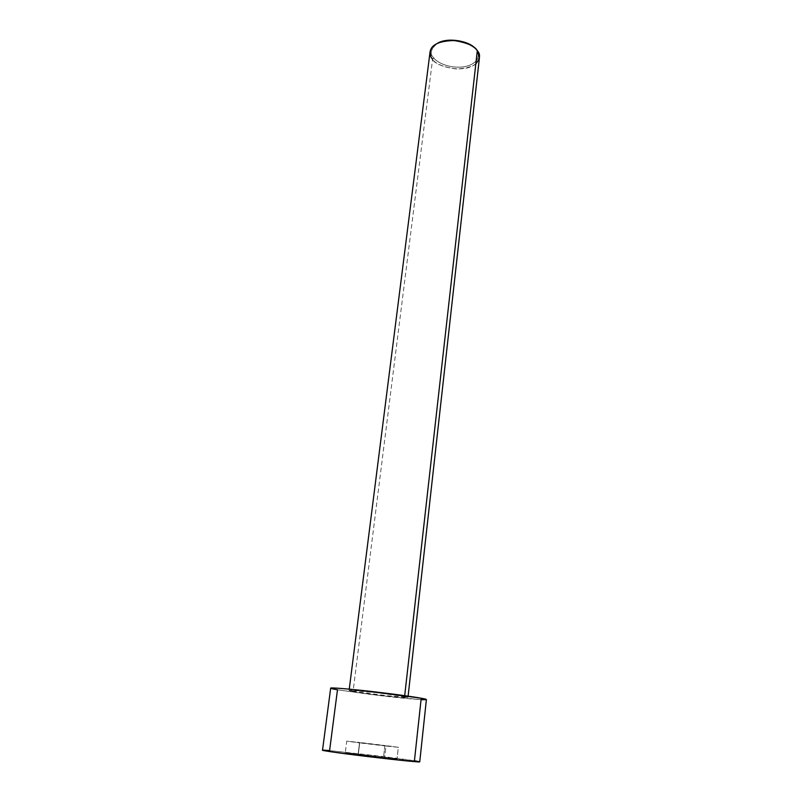 <?xml version="1.0" encoding="UTF-8"?>
<svg xmlns="http://www.w3.org/2000/svg" width="802" height="802" viewBox="0 0 802 802"><rect width="100%" height="100%" fill="white"/><g stroke="black" fill="none" stroke-linecap="round" stroke-linejoin="round"><path stroke-width="0.6" stroke-dasharray="4.01 3.01" d="M433.812 57.924C436.268 61.944 449.14 69.132 464.709 66.676C479.817 63.528 480.007 53.744 476.288 49.854L477.3 50.716L476.288 49.854C480.007 53.744 479.817 63.528 464.709 66.676C449.14 69.132 436.268 61.944 433.812 57.924C429.281 53.814 430.654 48.832 437.932 42.987C430.654 48.832 429.281 53.814 433.812 57.924L432.589 59.198L433.812 57.924M475.827 63.819C463.135 74.696 433.661 65.343 432.589 59.198C435.185 63.699 442.965 66.947 455.947 68.932C470.483 68.401 478.323 64.621 479.436 57.594M404.699 695.665L404.599 696.567L407.967 697.429L381.802 695.274L353.08 691.374L432.589 59.198L353.08 691.374L392.469 696.437C410.704 698.261 409.742 697.429 404.599 696.567C401.421 695.905 383.697 693.349 363.978 691.334C345.291 689.499 347.827 690.522 353.08 691.374L349.091 690.412L376.058 692.647L404.599 696.567L404.699 695.665M330.675 688.176L337.482 689.8L384.238 696.136C409.561 699.073 427.697 700.367 426.393 699.585M419.737 761.83C421.16 761.619 402.895 758.933 377.211 755.815L329.592 750.592L414.433 760.767M358.223 754.903L397 759.073L345.241 752.908L397 759.073L384.599 758.04L385.993 746.03L398.333 747.284L397 759.073L398.333 747.284L384.9 745.479L383.557 757.038L384.9 745.479L359.567 742.462L358.153 754.02L359.567 742.462L346.725 741.138L345.241 752.908L346.725 741.138L359.697 742.893L358.223 754.903L359.697 742.893L385.993 746.03L384.599 758.04L358.223 754.903M421.05 699.675L371.757 694.642L337.482 689.8L329.592 750.592L322.514 750.231M430.083 51.709L432.589 59.198M473.862 47.278L476.288 49.854L473.862 47.278M398.333 747.284L346.725 741.138L398.333 747.284M408.108 696.156L407.967 697.429M349.261 689.139L349.091 690.412"/><path stroke-width="1.2" d="M408.108 696.156L479.436 57.594L477.3 50.716C480.689 54.215 480.197 58.586 475.827 63.819M432.589 59.198C428.559 55.328 427.697 44.842 443.957 41.123C460.97 38.255 475.055 46.396 477.3 50.716L404.699 695.665L477.3 50.716C475.005 46.175 467.325 42.777 454.253 40.531C439.396 40.882 431.336 44.601 430.083 51.709L349.261 689.139M426.393 699.585L421.21 698.241L414.343 761.609L419.737 761.83L426.393 699.585M329.592 750.592L337.482 689.8C328.91 688.417 323.968 686.662 354.554 689.65C387.045 692.958 416.308 697.199 421.21 698.241L374.935 691.865C348.439 688.758 329.211 687.364 330.675 688.176L322.514 750.231C320.89 750.411 340.248 753.258 367.166 756.497L414.343 761.609C409.291 761.288 379.406 758.171 346.494 753.91C315.537 749.82 320.81 749.76 329.592 750.592M414.433 760.767C421.351 761.96 421.321 762.241 414.343 761.609L421.21 698.241C428.027 699.404 427.967 699.875 421.05 699.675M437.932 42.987C449.691 36.641 469.902 42.225 473.862 47.278C469.902 42.225 449.691 36.641 437.932 42.987"/></g></svg>

